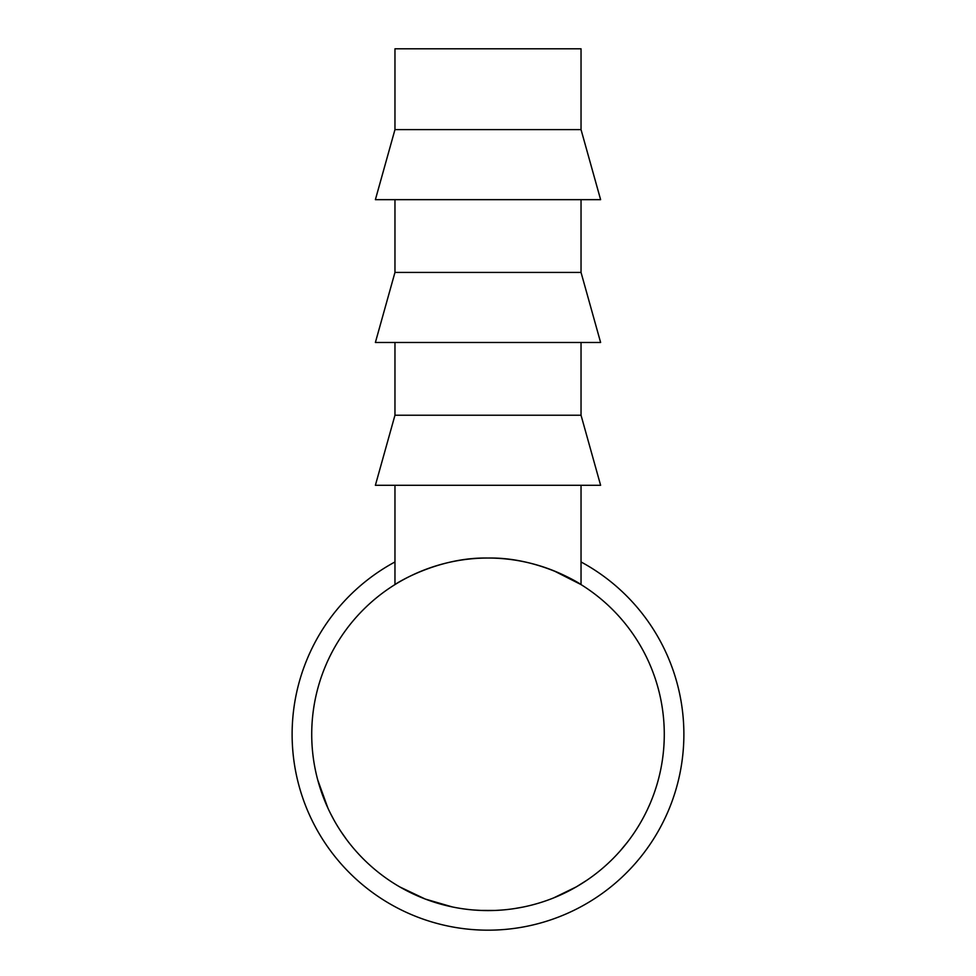 <?xml version="1.0" encoding="UTF-8"?>
<svg xmlns="http://www.w3.org/2000/svg" width="976" height="976" viewBox="0 0 976 976"><rect width="100%" height="100%" fill="white"/><g stroke="black" fill="none" stroke-linecap="round" stroke-linejoin="round"><path stroke-width="1.46" d="M581.037 561.956A195.859 195.859 0 0 1 488 930.177A195.859 195.859 0 0 1 394.963 561.956M581.037 129.613L394.963 129.613L394.963 48.8L581.037 48.8L581.037 129.613L600.618 199.665L375.382 199.665L394.963 129.613M581.037 199.665L581.037 272.414L394.963 272.414L394.963 199.665M394.963 272.414L375.382 342.478L600.618 342.478L581.037 272.414M581.037 342.478L581.037 415.227L394.963 415.227L394.963 342.478M394.963 415.227L375.382 485.292L600.618 485.292L581.037 415.227M609.414 862.113L607.145 864.224M605.937 865.322L603.583 867.408M333.865 819.84L330.4 813.276M327.912 808.091L317.761 780.044M346.663 839.653L340.917 831.467M339.916 829.954L337.989 826.892M331.889 816.18L330.998 814.46M326.252 804.407L324.691 800.686M322.653 795.416L322.397 794.732M452.449 906.972L425.304 899.067L399.831 886.952M571.399 889.612L569.496 890.624M563.091 893.796L557.772 896.188M557.223 896.432L554.661 897.493M576.291 886.879L553.673 897.896M504.092 909.852L506.581 909.608M501.835 910.047L495.247 910.437M493.039 910.523L483.523 910.535M482.913 910.51L473.299 909.974M664.278 734.318A176.278 176.278 0 0 1 488 910.584A176.278 176.278 0 0 1 311.722 734.318A176.278 176.278 0 0 1 488 558.04A176.278 176.278 0 0 1 664.278 734.318M394.963 485.292L394.963 584.587C394.487 584.502 437.224 556.967 487.939 558.04C538.996 556.979 581.537 584.551 581.037 584.587L581.037 485.292M581.037 584.587L553.856 570.801M429.245 568.117L422.23 570.765M616.393 855.098L613.733 857.855M610.561 861.003L607.877 863.553M627.739 841.776L620.102 851.023M571.472 889.575L568.032 891.381M567.154 891.82L565.519 892.625M564.726 893.016L560.505 894.992M586.966 880.181L576.34 886.855M523.026 907.07L514.364 908.607M500.346 910.157L496.784 910.376M495.039 910.449L480.009 910.413"/></g></svg>
